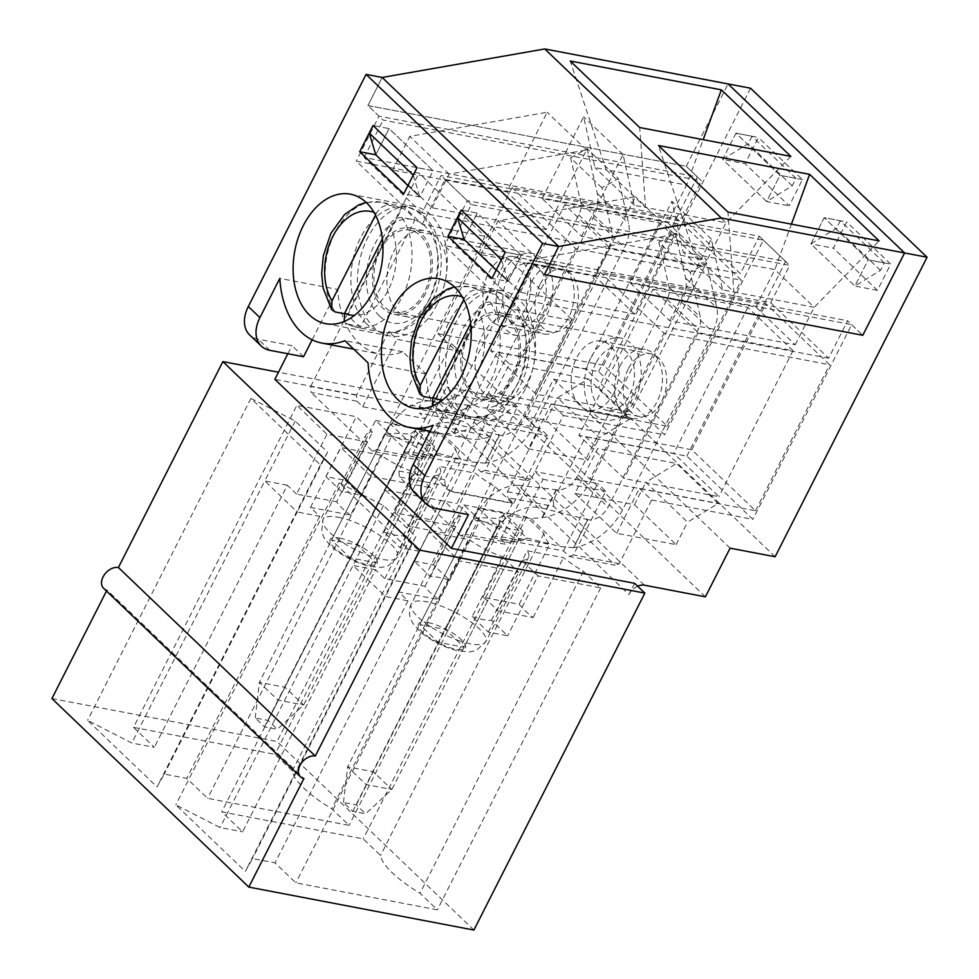 <?xml version="1.0" encoding="UTF-8"?>
<svg xmlns="http://www.w3.org/2000/svg" width="979" height="979" viewBox="0 0 979 979"><rect width="100%" height="100%" fill="white"/><g stroke="black" fill="none" stroke-linecap="round" stroke-linejoin="round"><path stroke-width="0.73" stroke-dasharray="4.89 3.67" d="M356.503 395.235L310.686 386.485L311.102 392.444L356.931 401.194L356.503 395.235L388.798 331.587L396.911 339.346L459.616 351.314L451.503 343.556L388.798 331.587M356.931 401.194L362.719 406.738L425.424 418.706L419.624 413.162L465.453 421.9L526.837 480.689L481.019 471.939L475.219 466.396L412.526 454.427L418.314 459.971L372.485 451.233L311.102 392.444M408.941 441.762L434.664 446.669L416.136 428.924L390.413 424.017L408.941 441.762L350.066 557.822L375.789 562.729L357.249 544.985L331.526 540.078L350.066 557.822M412.526 454.427L446.705 387.035L454.819 394.806L422.524 458.453L418.314 459.971M475.219 466.396L509.41 399.004L446.705 387.035M481.019 471.939L485.229 470.409L517.524 406.762L509.41 399.004M528.391 448.798L587.877 460.142L546.184 420.224L486.698 408.867L528.391 448.798L551.177 403.862L563.341 415.512L531.059 479.159L526.837 480.689M486.698 408.867L509.484 363.943L497.32 352.293L465.037 415.94L465.453 421.9M451.503 343.556L419.208 407.203L419.624 413.162M425.424 418.706L459.616 351.314M362.719 406.738L396.911 339.346M439.987 296.135A43.945 29.321 -79.2 0 0 425.057 230.787A43.945 29.321 -79.2 0 0 388.027 268.454A43.945 29.321 -79.2 0 0 408.586 317.123A43.945 29.321 -79.2 0 0 439.987 296.135M372.485 451.233L376.707 449.704L484.972 236.306L418.951 173.087L356.246 161.119L422.267 224.338L484.972 236.306M310.686 386.485L418.951 173.087M419.208 407.203L465.037 415.94M563.341 415.512L664.631 434.835L598.61 371.628L497.32 352.293M598.61 371.628L697.378 176.942L379.044 116.195L356.246 161.119M422.524 458.453L376.707 449.704M422.267 224.338L445.066 179.414L763.4 240.161L664.631 434.835M531.059 479.159L485.229 470.409M454.819 394.806L517.524 406.762M468.476 514.66L456.887 503.573L491.042 436.267A85.699 57.174 100.8 0 1 468.109 438.653A85.699 57.174 100.8 0 1 425.951 373.941L402.785 351.755A85.699 57.174 100.8 0 1 379.864 354.141A85.699 57.174 100.8 0 1 337.694 289.429L279.81 278.379M402.785 351.755L344.902 340.716M337.694 289.429L312.142 339.799M497.197 526.274L522.921 531.181L504.393 513.437L478.67 508.517L497.197 526.274L438.323 642.334L464.046 647.241L445.506 629.497L419.783 624.59L438.323 642.334M478.67 508.517L419.783 624.59M504.393 513.437L445.506 629.497M522.921 531.181L464.046 647.241M414.203 561.138L433.489 564.822L449.679 580.314A41.754 12.348 26.9 0 0 430.381 576.643L414.203 561.138L444.588 501.236L460.766 516.741A41.754 12.348 26.9 0 0 454.06 519.678A41.754 12.348 26.9 0 0 455.37 526.384L415.218 518.723L385.102 489.892L444.588 501.236M430.381 576.643L460.766 516.741M433.489 564.822L463.887 504.919L480.065 520.412L449.679 580.314M472.135 616.623A41.754 12.348 26.9 0 0 491.434 620.307L507.611 635.799L488.325 632.116L472.135 616.623L502.533 556.721L518.711 572.213L459.224 560.869L429.108 532.025L469.259 539.698A41.754 12.348 26.9 0 0 502.533 556.721M488.325 632.116L518.711 572.213M491.434 620.307L521.819 560.404L538.009 575.897L507.611 635.799M496.842 610.663L533.09 617.578A69.338 20.51 -153.1 0 1 519.2 604.263L482.941 597.349A41.754 12.348 -153.1 0 1 496.842 610.663L527.228 550.761L563.488 557.675A69.338 20.51 26.9 0 0 583.386 571.283L600.714 587.865L538.009 575.897M519.2 604.263L549.586 544.361L513.339 537.447A41.754 12.348 26.9 0 0 480.065 520.412M482.941 597.349L513.339 537.447M533.09 617.578L563.488 557.675M375.557 569.754L353.052 565.458L385.481 596.517L407.986 600.812L398.722 591.94L438.873 599.601A41.754 12.348 -153.1 0 1 424.972 586.286L384.82 578.626L375.557 569.754L242.596 831.832L221.756 811.86L363.233 838.868L380.562 855.45A69.338 20.51 26.9 0 0 420.04 893.264L437.368 909.846L295.878 882.85L275.026 862.878L252.521 858.583L245.325 871.42L175.828 804.885L220.091 827.536L242.596 831.832M424.972 586.286L455.37 526.384M384.82 578.626L415.218 518.723M398.722 591.94L429.108 532.025M438.873 599.601L469.259 539.698M415.867 536.614L408.671 549.439L339.187 482.904L383.438 505.556L415.867 536.614L252.521 858.583M383.438 505.556L220.091 827.536M521.819 560.404A41.754 12.348 26.9 0 0 528.525 557.455A41.754 12.348 26.9 0 0 527.228 550.761M463.887 504.919L526.592 516.888L543.908 533.469A69.338 20.51 26.9 0 0 549.586 544.361M339.187 482.904L175.828 804.885M408.671 549.439L245.325 871.42M407.986 600.812L275.026 862.878M459.224 560.869L295.878 882.85M600.714 587.865L437.368 909.846M583.386 571.283L420.04 893.264M543.908 533.469L380.562 855.45M526.592 516.888L363.233 838.868M385.102 489.892L221.756 811.86M425.951 373.941L368.067 362.891M491.042 436.267L433.159 425.216M414.582 492.853A32.956 22.529 133.8 0 0 423.124 497.136L456.887 503.573M528.244 380.647A43.945 29.321 -79.2 0 0 513.314 315.299A43.945 29.321 -79.2 0 0 476.283 352.966A43.945 29.321 -79.2 0 0 496.842 401.635A43.945 29.321 -79.2 0 0 528.244 380.647M513.767 377.882A43.945 29.321 100.8 0 1 482.366 398.869A43.945 29.321 100.8 0 1 461.807 350.213A43.945 29.321 100.8 0 1 498.849 312.534A43.945 29.321 100.8 0 1 513.767 377.882M525.356 388.981A65.923 43.982 100.8 0 1 478.254 420.456A65.923 43.982 100.8 0 1 447.403 347.459A65.923 43.982 100.8 0 1 502.961 290.947A65.923 43.982 100.8 0 1 525.356 388.981M880.476 270.4L836.47 228.254L810.893 243.906L854.9 286.052L880.476 270.4L884.27 262.91L868.202 259.839L824.183 217.693L810.893 243.906L854.9 286.052L868.202 259.839L824.183 217.693L846.688 221.988L833.398 248.201L877.404 290.347L890.706 264.134L846.688 221.988M877.404 290.347L854.9 286.052L868.202 259.839L890.706 264.134M884.27 262.91L840.263 220.764L824.183 217.693L810.893 243.906L833.398 248.201M501.481 259.68L508.064 281.462L496.194 270.094L508.064 281.462L491.984 278.391M521.366 255.25L505.286 252.19L521.366 255.25L477.348 213.116L461.268 210.044L477.348 213.116L464.058 239.317L477.348 213.116L521.366 255.25L508.064 281.462L521.366 255.25M574.954 493.379L616.648 533.298L676.134 544.654L634.441 504.723L574.954 493.379L597.741 448.455L676.526 463.483L718.219 503.414L687.527 522.186L645.834 482.268L676.526 463.483M634.441 504.723L645.834 482.268M676.134 544.654L687.527 522.186M616.648 533.298L639.434 488.374L718.219 503.414M460.742 535.746L399.359 476.957L445.176 485.706L450.976 491.25L513.681 503.218L507.881 497.675L553.71 506.412L615.093 565.189L569.276 556.451L563.476 550.908L500.771 538.939L506.571 544.483L460.742 535.746L464.964 534.216L573.229 320.806L507.208 257.599L444.503 245.631L510.524 308.85L573.229 320.806M500.771 538.939L534.962 471.548L543.076 479.306L510.781 542.953L506.571 544.483M563.476 550.908L597.667 483.516L534.962 471.548M569.276 556.451L573.486 554.922L605.781 491.274L597.667 483.516M639.434 488.374L651.598 500.024L619.303 563.671L615.093 565.189M553.71 506.412L553.294 500.453L585.577 436.805L597.741 448.455M513.681 503.218L547.861 435.826L539.759 428.056L507.465 491.703L507.881 497.675M450.976 491.25L485.168 423.858L547.861 435.826M445.176 485.706L444.76 479.747L477.054 416.099L485.168 423.858M539.759 428.056L477.054 416.099M507.208 257.599L398.942 470.997L399.359 476.957M507.465 491.703L553.294 500.453M651.598 500.024L752.888 519.347L686.866 456.128L585.577 436.805M686.866 456.128L785.635 261.454L467.301 200.707L444.503 245.631M398.942 470.997L444.76 479.747M510.781 542.953L464.964 534.216M510.524 308.85L533.31 263.914L851.657 324.661L752.888 519.347M619.303 563.671L573.486 554.922M543.076 479.306L605.781 491.274M697.378 176.942L686.267 166.295L367.92 105.548L379.044 116.195M686.267 166.295L728.058 83.925L686.267 166.295L367.92 105.548L382.165 77.463L367.92 105.548L383.095 120.074L701.441 180.821L686.267 166.295M785.635 261.454L763.4 240.161M828.613 358.228L510.267 297.481L452.359 242.021L770.706 302.768L828.613 358.228L847.606 320.782L862.78 335.307L851.657 324.661M796.025 178.398L752.007 136.252L735.927 133.193L722.637 159.393L766.643 201.539L792.219 185.888L796.025 178.398L779.945 175.327L735.927 133.193L722.637 159.393L766.643 201.539L779.945 175.327L735.927 133.193L758.444 137.488L745.141 163.689L789.16 205.835L802.45 179.622L758.444 137.488M413.236 175.168L419.807 196.95L407.937 185.582L419.807 196.95L433.11 170.75L389.091 128.604L375.801 154.804L389.091 128.604L373.011 125.532L389.091 128.604L433.11 170.75L417.03 167.678L433.11 170.75L419.807 196.95L403.727 193.879M533.31 263.914L544.434 274.561L529.26 260.035L847.606 320.782M445.066 179.414L467.301 200.707M103.59 588.269A13.18 9.019 133.8 0 0 107.005 589.982L303.906 778.525M750.563 88.22L598.61 387.733L553.588 379.142L528.905 427.811L467.803 416.161A13.18 9.019 -46.2 0 0 452.457 425.547L458.16 414.313L274.866 379.338M287.85 353.737L291.962 345.648L258.199 339.199A32.956 22.529 -46.2 0 1 249.645 334.928M634.673 583.337L628.971 594.571L452.457 425.547M637.659 586.201A13.18 9.019 133.8 0 0 628.971 594.571M107.005 589.982L106.478 591.035M51.924 698.553L277.02 741.507L447.966 404.56L278.477 372.216M775.123 556.757L598.61 387.733M730.101 548.167L553.588 379.142M705.406 596.835L528.905 427.811M458.16 414.313L447.966 404.56M473.909 930.05L277.02 741.507M133.499 727.36L274.977 754.356L292.305 770.938A69.338 20.51 26.9 0 0 331.783 808.752L349.111 825.334L207.621 798.338L186.769 778.366L164.264 774.071L157.068 786.908L87.584 720.373L131.835 743.024L154.339 747.32L133.499 727.36L296.845 405.379L356.332 416.724L372.509 432.228A41.754 12.348 26.9 0 0 365.816 435.166A41.754 12.348 26.9 0 0 367.113 441.872L326.962 434.211L296.845 405.379M303.539 356.735L291.962 345.648M629.962 418.902L599.27 437.686L557.577 397.755L588.269 378.971L629.962 418.902L551.177 403.862M588.269 378.971L509.484 363.943M250.93 398.392L295.181 421.043L327.61 452.102L320.414 464.939L250.93 398.392L87.584 720.373M419.367 551.287L400.068 547.616L383.89 532.111A41.754 12.348 26.9 0 0 403.177 535.794L419.367 551.287L449.753 491.385L512.458 503.353L349.111 825.334M400.068 547.616L430.454 487.713L370.968 476.357L207.621 798.338M430.454 487.713L414.276 472.208A41.754 12.348 26.9 0 1 381.002 455.186L340.851 447.525L370.968 476.357M403.177 535.794L433.575 475.892L449.753 491.385M433.575 475.892A41.754 12.348 26.9 0 0 440.269 472.943A41.754 12.348 26.9 0 0 438.971 466.249L475.231 473.163A69.338 20.51 26.9 0 0 495.141 486.771L512.458 503.353M345.232 480.31L361.422 495.815A41.754 12.348 26.9 0 0 342.124 492.131L325.946 476.626L345.232 480.31L375.63 420.407L391.808 435.912A41.754 12.348 26.9 0 1 425.082 452.934L461.329 459.849A69.338 20.51 26.9 0 1 455.651 448.957L292.305 770.938M375.63 420.407L438.335 432.375L455.651 448.957M325.946 476.626L356.332 416.724M438.335 432.375L274.977 754.356M383.89 532.111L414.276 472.208M327.61 452.102L297.224 512.005L319.729 516.3L310.465 507.428L350.617 515.089L381.002 455.186M350.617 515.089A41.754 12.348 -153.1 0 1 336.715 501.774L367.113 441.872M342.124 492.131L372.509 432.228M361.422 495.815L391.808 435.912M394.684 512.837A41.754 12.348 -153.1 0 1 408.586 526.151L444.833 533.065A69.338 20.51 -153.1 0 1 430.944 519.751L394.684 512.837L425.082 452.934M408.586 526.151L438.971 466.249M587.877 460.142L599.27 437.686M546.184 420.224L557.577 397.755M802.45 179.622L779.945 175.327L766.643 201.539L789.16 205.835M792.219 185.888L748.213 143.742L722.637 159.393L745.141 163.689M437.099 304.469A65.923 43.982 100.8 0 1 389.997 335.944A65.923 43.982 100.8 0 1 359.146 262.947A65.923 43.982 100.8 0 1 414.704 206.447A65.923 43.982 100.8 0 1 437.099 304.469M425.522 293.37A43.945 29.321 100.8 0 1 394.121 314.357A43.945 29.321 100.8 0 1 373.55 265.701A43.945 29.321 100.8 0 1 410.593 228.021A43.945 29.321 100.8 0 1 425.522 293.37M336.715 501.774L296.564 494.114L326.962 434.211M296.564 494.114L287.3 485.241L154.339 747.32M444.833 533.065L475.231 473.163M430.944 519.751L461.329 459.849M495.141 486.771L331.783 808.752M319.729 516.3L186.769 778.366M310.465 507.428L340.851 447.525M295.181 421.043L264.795 480.946L297.224 512.005L164.264 774.071M320.414 464.939L157.068 786.908M287.3 485.241L264.795 480.946L131.835 743.024M434.664 446.669L375.789 562.729M416.136 428.924L357.249 544.985M390.413 424.017L331.526 540.078M520.29 292.28L537.385 258.591L674.825 234.483L634.453 314.063L520.29 292.28L480.922 254.577L498.005 220.887L635.444 196.779L595.073 276.359L480.922 254.577M634.453 314.063L595.073 276.359M630.439 283.115L755.849 307.039L795.229 344.755L669.82 320.818L630.439 283.115L671.937 201.319L683.195 252.117L694.454 254.259L733.834 291.975L814.222 307.308L774.842 269.604L694.454 254.259L658.475 145.516M752.007 136.252L748.213 143.742M667.592 222.527L542.182 198.602L581.563 236.306L706.973 260.243L667.592 222.527L686.585 185.092L606.197 169.746L645.577 207.462L725.965 222.796L686.585 185.092L703.179 139.654M542.182 198.602L583.68 116.807L594.938 167.605L606.197 169.746L570.219 61.004M422.01 212.969L364.102 157.509L682.449 218.256L740.357 273.716L422.01 212.969L441.003 175.522L759.349 236.269L740.357 273.716M432.045 207.781L449.128 174.078L586.568 149.983L546.196 229.563L432.045 207.781L392.665 170.065L409.76 136.375L547.188 112.267L506.816 191.847L392.665 170.065M546.196 229.563L506.816 191.847M682.449 218.256L701.441 180.821M364.102 157.509L383.095 120.074M669.82 320.818L711.317 239.023L722.575 289.821L733.834 291.975L727.972 212.051M722.575 289.821L683.195 252.117M711.317 239.023L671.937 201.319M674.825 234.483L635.444 196.779M537.385 258.591L498.005 220.887M795.229 344.755L814.222 307.308L879.105 240.895M755.849 307.039L774.842 269.604L791.424 224.167M840.263 220.764L836.47 228.254M510.267 297.481L529.26 260.035M452.359 242.021L471.352 204.587L789.698 265.333L759.349 236.269M770.706 302.768L789.698 265.333M471.352 204.587L441.003 175.522M790.848 156.383L725.965 222.796L706.973 260.243M581.563 236.306L623.06 154.523L634.319 205.309L645.577 207.462L639.715 127.539M634.319 205.309L594.938 167.605M623.06 154.523L583.68 116.807M586.568 149.983L547.188 112.267M449.128 174.078L409.76 136.375M652.981 289.294L747.834 307.394L793.014 350.653L698.149 332.554L652.981 289.294L578.907 435.312L624.076 478.56L718.929 496.659L673.76 453.412L578.907 435.312M747.834 307.394L673.76 453.412M619.988 366.183A35.158 23.459 100.8 0 1 645.112 349.393A35.158 23.459 100.8 0 1 657.056 401.671A35.158 23.459 100.8 0 1 631.932 418.461A35.158 23.459 100.8 0 1 619.988 366.183M698.149 332.554L624.076 478.56M613.649 393.387A35.158 23.459 100.8 0 1 588.526 410.177A35.158 23.459 100.8 0 1 572.079 371.249A35.158 23.459 100.8 0 1 601.706 341.108A35.158 23.459 100.8 0 1 613.649 393.387M600.298 272.138L664.007 333.141L829.605 364.739L765.908 303.747L600.298 272.138L526.225 418.155L589.933 479.147L664.007 333.141M589.933 479.147L755.531 510.757L691.823 449.753L526.225 418.155M691.823 449.753L765.908 303.747M755.531 510.757L829.605 364.739M793.014 350.653L718.929 496.659M564.724 204.782L659.577 222.894L704.758 266.141L609.893 248.042L564.724 204.782L490.65 350.8L535.819 394.047L630.672 412.159L585.503 368.899L490.65 350.8M659.577 222.894L585.503 368.899M531.744 281.671A35.158 23.459 100.8 0 1 556.855 264.881A35.158 23.459 100.8 0 1 568.799 317.159A35.158 23.459 100.8 0 1 543.675 333.949A35.158 23.459 100.8 0 1 531.744 281.671M609.893 248.042L535.819 394.047M525.393 308.887A35.158 23.459 100.8 0 1 500.269 325.677A35.158 23.459 100.8 0 1 483.822 286.737A35.158 23.459 100.8 0 1 513.449 256.596A35.158 23.459 100.8 0 1 525.393 308.887M512.041 187.625L575.75 248.629L741.348 280.227L677.652 219.235L512.041 187.625L437.968 333.643L501.676 394.647L575.75 248.629M501.676 394.647L667.274 426.244L603.578 365.24L437.968 333.643M603.578 365.24L677.652 219.235M667.274 426.244L741.348 280.227M704.758 266.141L630.672 412.159M622.534 509.9A52.731 36.052 -46.2 0 1 573.645 547.628L587.388 519.604A4.393 1.297 -153.1 0 0 587.608 519.653L587.804 519.702A17.573 12.017 133.8 0 0 608.069 507.134L698.284 329.299A20.216 13.816 133.8 0 0 700.352 317.11L690.171 272.321L706.654 263.143L716.836 307.932A39.992 27.339 -46.2 0 1 712.761 332.065L622.534 509.9L591.267 479.955A52.731 36.052 -46.2 0 1 542.366 517.683L530.899 518.491L503.108 515.297L526.849 538.034L521.44 540.885A4.393 2.937 -79.2 0 0 520.363 540.31A4.393 2.937 -79.2 0 0 517.23 542.403L391.869 789.502L365.608 813.794L352.746 811.346L343.482 802.474L356.344 804.922L365.608 813.794M526.849 538.034L560.147 546.49L573.156 547.677M690.171 272.321L658.891 242.376L669.073 287.165A20.216 13.816 133.8 0 1 667.017 299.354L576.79 477.189A17.573 12.017 133.8 0 1 556.537 489.757L587.608 519.653M658.891 242.376L675.375 233.198L706.654 263.143M675.375 233.198L685.557 277.987A39.992 27.339 -46.2 0 1 681.482 302.119L591.267 479.955M343.482 802.474L347.606 766.851L366.134 784.595L391.869 789.502L373.329 771.758L347.606 766.851L474.864 516.006C486.82 495.766 501.297 485.547 518.295 485.339L542.036 508.077C525.368 503.414 502.178 515.652 493.404 533.751L491.495 537.495L517.23 542.403M542.036 508.077L587.388 519.604M518.295 485.339L556.158 489.696A4.393 1.297 -153.1 0 1 556.341 489.72M352.746 811.346L491.495 537.495C492.853 536.051 499.07 536.333 510.157 538.364L520.363 540.31M498.69 524.658A4.393 2.937 -79.2 0 0 498.274 518.699C483.969 517.291 475.537 517.646 472.967 519.751L498.69 524.658L356.344 804.922M503.108 515.297L498.274 518.699L521.44 540.885L510.157 538.364M534.277 425.388A52.731 36.052 -46.2 0 1 485.388 463.116L499.131 435.092A4.393 1.297 -153.1 0 0 499.351 435.141L499.547 435.19A17.573 12.017 133.8 0 0 519.812 422.622L610.027 244.787A20.216 13.816 133.8 0 0 612.095 232.598L601.914 187.809L618.398 178.631L628.579 223.42A39.992 27.339 -46.2 0 1 624.504 247.552L534.277 425.388L503.01 395.443A52.731 36.052 -46.2 0 1 454.109 433.171L442.643 433.978L414.851 430.784L438.592 453.522L433.183 456.373A4.393 2.937 -79.2 0 0 432.106 455.798A4.393 2.937 -79.2 0 0 428.973 457.903L303.612 705.002L277.351 729.282L264.489 726.834L255.225 717.962L268.087 720.409L277.351 729.282M438.592 453.522L471.89 461.978L484.899 463.165M601.914 187.809L570.635 157.864L580.816 202.653A20.216 13.816 133.8 0 1 578.76 214.842L488.545 392.689A17.573 12.017 133.8 0 1 468.28 405.245L499.351 435.141M570.635 157.864L587.119 148.686L618.398 178.631M587.119 148.686L597.3 193.475A39.992 27.339 -46.2 0 1 593.237 217.607L503.01 395.443M255.225 717.962L259.349 682.339L277.889 700.083L303.612 705.002L285.073 687.258L259.349 682.339L386.607 431.506C398.563 411.253 413.04 401.035 430.038 400.827L453.779 423.564C437.111 418.902 413.933 431.139 405.147 449.251L403.25 452.983L428.973 457.903M453.779 423.564L499.131 435.092M430.038 400.827L467.901 405.184A4.393 1.297 -153.1 0 1 468.084 405.208M264.489 726.834L403.25 452.983C404.596 451.539 410.813 451.821 421.9 453.852L432.106 455.798M410.434 440.158A4.393 2.937 -79.2 0 0 410.017 434.186C395.712 432.791 387.28 433.134 384.71 435.239L410.434 440.158L268.087 720.409M414.851 430.784L410.017 434.186L433.183 456.373L421.9 453.852M423.43 396.458A63.721 42.513 100.8 0 1 420.468 323.18A63.721 42.513 100.8 0 1 468.794 286.663A63.721 42.513 100.8 0 1 477.519 289.857C472.282 289.527 467.986 292.207 464.621 297.897L463.765 299.586M470.654 323.327L477.36 310.098C480.726 304.408 485.021 301.728 490.259 302.058L503.12 304.518L449.031 411.119A63.721 42.513 100.8 0 1 442.165 406.004A63.721 42.513 100.8 0 1 436.291 398.918L490.381 292.317A63.721 42.513 100.8 0 1 503.12 304.518M436.169 408.659L444.907 411.853A63.721 42.513 100.8 0 1 436.169 408.659L449.031 411.119M432.669 398.22L436.291 398.918M477.519 289.857L490.381 292.317M628.163 369.071A31.866 21.257 -79.2 0 0 638.981 416.454A31.866 21.257 -79.2 0 0 665.842 389.14A31.866 21.257 -79.2 0 0 650.925 353.86A31.866 21.257 -79.2 0 0 628.163 369.071M590.79 357.947A41.754 27.853 -79.2 0 0 604.973 420.028A41.754 27.853 -79.2 0 0 640.156 384.245A41.754 27.853 -79.2 0 0 620.625 338.012A41.754 27.853 -79.2 0 0 590.79 357.947M468.598 334.634A41.754 27.853 100.8 0 1 498.433 314.7A41.754 27.853 100.8 0 1 517.964 360.921A41.754 27.853 100.8 0 1 482.782 396.715A41.754 27.853 100.8 0 1 472.563 391.27A41.754 27.853 100.8 0 1 468.598 334.634M596.003 362.94A31.866 21.257 -79.2 0 0 606.833 410.323A31.866 21.257 -79.2 0 0 633.682 383.009A31.866 21.257 -79.2 0 0 618.777 347.729A31.866 21.257 -79.2 0 0 596.003 362.94M335.173 311.958A63.721 42.513 100.8 0 1 332.211 238.668A63.721 42.513 100.8 0 1 380.537 202.151A63.721 42.513 100.8 0 1 389.263 205.345C384.025 205.015 379.73 207.695 376.364 213.385L375.508 215.074M382.397 238.815L389.104 225.586C392.469 219.896 396.764 217.228 402.002 217.546L414.863 220.006L360.786 326.607A63.721 42.513 100.8 0 1 353.908 321.491A63.721 42.513 100.8 0 1 348.034 314.406L402.124 207.805A63.721 42.513 100.8 0 1 414.863 220.006M402.002 217.546A63.721 42.513 100.8 0 1 404.963 290.836A63.721 42.513 100.8 0 1 356.65 327.341A63.721 42.513 100.8 0 1 347.912 324.147L346.174 323.523M344.412 313.721L348.034 314.406M389.263 205.345L402.124 207.805M347.912 324.147L360.786 326.607M539.906 284.571A31.866 21.257 -79.2 0 0 550.724 331.942A31.866 21.257 -79.2 0 0 577.586 304.628A31.866 21.257 -79.2 0 0 562.668 269.347A31.866 21.257 -79.2 0 0 539.906 284.571M502.533 273.435A41.754 27.853 -79.2 0 0 516.716 335.516A41.754 27.853 -79.2 0 0 551.911 299.733A41.754 27.853 -79.2 0 0 532.368 253.5A41.754 27.853 -79.2 0 0 502.533 273.435M380.341 250.122A41.754 27.853 100.8 0 1 410.177 230.187A41.754 27.853 100.8 0 1 429.708 276.421A41.754 27.853 100.8 0 1 394.525 312.203A41.754 27.853 100.8 0 1 384.306 306.757A41.754 27.853 100.8 0 1 380.341 250.122M507.746 278.428A31.866 21.257 -79.2 0 0 518.576 325.811A31.866 21.257 -79.2 0 0 545.425 298.497A31.866 21.257 -79.2 0 0 530.52 263.216A31.866 21.257 -79.2 0 0 507.746 278.428M338.306 517.23A41.754 12.348 -153.1 0 1 379.913 535.489A41.754 12.348 -153.1 0 1 397.535 557.186A41.754 12.348 -153.1 0 1 371.543 556.451A41.754 12.348 -153.1 0 1 323.07 519.408A41.754 12.348 -153.1 0 1 338.306 517.23M339.762 538.095A26.372 7.795 -153.1 0 1 377.319 561.248A26.372 7.795 -153.1 0 1 343.898 554.873A26.372 7.795 -153.1 0 1 339.762 538.095M428.019 622.607A26.372 7.795 -153.1 0 1 465.576 645.748A26.372 7.795 -153.1 0 1 432.155 639.373A26.372 7.795 -153.1 0 1 428.019 622.607M459.8 640.964A41.754 12.348 -153.1 0 1 411.327 603.921A41.754 12.348 -153.1 0 1 426.55 601.73A41.754 12.348 -153.1 0 1 468.17 620.001A41.754 12.348 -153.1 0 1 485.792 641.698A41.754 12.348 -153.1 0 1 459.8 640.964M644.317 585.173L467.803 416.161M269.776 350.298L258.199 339.199M434.713 508.223L423.124 497.136M530.899 518.491L560.147 546.49M573.645 547.628L587.804 519.702M576.79 477.189L608.069 507.134M685.557 277.987L716.836 307.932M681.482 302.119L712.761 332.065M474.864 516.006L493.404 533.751M556.537 489.757L542.366 517.683M556.158 489.696L541.913 517.756M669.073 287.165L700.352 317.11M667.017 299.354L698.284 329.299M442.643 433.978L471.89 461.978M485.388 463.116L499.547 435.19M488.545 392.689L519.812 422.622M597.3 193.475L628.579 223.42M593.237 217.607L624.504 247.552M386.607 431.506L405.147 449.251M468.28 405.245L454.109 433.171M467.901 405.184L453.656 433.256M580.816 202.653L612.095 232.598M578.76 214.842L610.027 244.787M462.308 296.918A52.731 35.183 100.8 0 1 464.621 297.897M455.027 408.463A63.721 42.513 100.8 0 1 444.099 333.68A63.721 42.513 100.8 0 1 494.517 291.571A63.721 42.513 100.8 0 1 524.328 362.144A63.721 42.513 100.8 0 1 470.63 416.76A63.721 42.513 100.8 0 1 455.027 408.463M467.815 400.631A52.731 35.183 100.8 0 1 477.936 310.184A52.731 35.183 100.8 0 1 526.078 356.295A52.731 35.183 100.8 0 1 467.815 400.631M477.36 310.098A52.731 35.183 100.8 0 1 479.539 367.737A52.731 35.183 100.8 0 1 442.643 399.934M490.259 302.058A63.721 42.513 100.8 0 1 493.22 375.349A63.721 42.513 100.8 0 1 444.907 411.853L470.63 416.76C477.801 418.131 485.046 417.225 492.388 414.068C501.468 410.054 509.361 403.005 516.043 392.909C525.295 378.261 529.774 361.875 529.468 343.739C529.064 311.787 508.199 292.44 494.517 291.571L468.794 286.663L454.427 286.933M374.051 212.406A52.731 35.183 100.8 0 1 376.364 213.385M366.77 323.951A63.721 42.513 100.8 0 1 355.842 249.168A63.721 42.513 100.8 0 1 406.261 207.071A63.721 42.513 100.8 0 1 436.071 277.632A63.721 42.513 100.8 0 1 382.373 332.248A63.721 42.513 100.8 0 1 366.77 323.951M379.558 316.119A52.731 35.183 100.8 0 1 389.679 225.684A52.731 35.183 100.8 0 1 437.821 271.783A52.731 35.183 100.8 0 1 379.558 316.119M389.104 225.586A52.731 35.183 100.8 0 1 391.282 283.225A52.731 35.183 100.8 0 1 354.386 315.422M440.269 472.943L397.535 557.186L388.345 565.691L385.836 566.572L381.027 567.404L369.768 566.4C355.879 562.949 343.286 556.549 331.979 547.2L324.575 538.768L321.638 531.805L323.07 519.408L365.816 435.166M353.725 349.16L379.864 354.141M454.06 519.678L411.327 603.921C407.949 609.684 410.115 618.606 410.654 618.875L412.832 623.28L420.224 631.7C431.543 641.061 444.136 647.462 458.025 650.9L469.284 651.916L474.093 651.084L476.602 650.191L485.792 641.698L528.525 557.455M430.026 431.384L468.109 438.653M482.366 398.869L496.842 401.635M498.849 312.534L513.314 315.299M413.946 408.182L478.254 420.456M438.653 278.685L502.961 290.947M325.689 323.67L389.997 335.944M350.396 194.172L414.704 206.447M394.121 314.357L408.586 317.123M410.593 228.021L425.057 230.787M588.526 410.177L631.932 418.461M601.706 341.108L645.112 349.393M500.269 325.677L543.675 333.949M513.449 256.596L556.855 264.881M482.782 396.715L604.973 420.028M498.433 314.7L620.625 338.012M650.925 353.86L618.777 347.729M638.981 416.454L606.833 410.323M366.17 202.42L380.537 202.151L406.261 207.071C419.954 207.927 440.807 227.275 441.211 259.227C441.517 277.363 437.038 293.749 427.786 308.397C421.105 318.493 413.211 325.542 404.131 329.568C396.789 332.725 389.544 333.619 382.373 332.248L356.65 327.341L346.174 323.535M394.525 312.203L516.716 335.516M410.177 230.187L532.368 253.5M562.668 269.347L530.52 263.216M550.724 331.942L518.576 325.811"/><path stroke-width="1.47" d="M424.837 475.537L413.26 464.45L433.159 425.216A85.699 57.174 100.8 0 1 410.238 427.615A85.699 57.174 100.8 0 1 368.067 362.891L344.902 340.716A85.699 57.174 100.8 0 1 321.981 343.103A85.699 57.174 100.8 0 1 279.81 278.379L259.912 317.612L248.323 306.525L366.085 74.392L382.165 77.463L558.679 246.488L542.599 243.416L424.837 475.537A32.956 22.529 133.8 0 0 426.159 503.952A32.956 22.529 133.8 0 0 434.713 508.223L468.476 514.66L451.38 548.362L634.673 583.337L644.855 593.103L419.771 550.149L315.299 756.057A13.18 9.019 133.8 0 0 301.348 763.167A13.18 9.019 133.8 0 0 300.48 776.812A13.18 9.019 133.8 0 0 303.906 778.525L248.825 887.096L473.909 930.05L644.855 593.103M312.142 339.799L303.539 356.735L269.776 350.298A32.956 22.529 -46.2 0 1 261.234 346.015A32.956 22.529 -46.2 0 1 259.912 317.612M413.26 464.45A32.956 22.529 133.8 0 0 414.582 492.853L426.159 503.952M461.048 376.707A65.923 43.982 100.8 0 1 413.946 408.182A65.923 43.982 100.8 0 1 383.095 335.185A65.923 43.982 100.8 0 1 438.653 278.685A65.923 43.982 100.8 0 1 461.048 376.707M491.984 278.391L505.286 252.19L461.268 210.044L447.978 236.245L491.984 278.391M457.474 217.534L501.481 259.68L505.286 252.19L461.268 210.044L457.474 217.534L464.058 239.317L496.194 270.094L464.058 239.317L447.978 236.245M544.765 48.95L728.058 83.925L904.559 252.949L862.78 335.307L544.434 274.561L862.78 335.307L904.559 252.949L728.058 83.925L750.563 88.22L927.076 257.244L721.278 217.974L544.765 48.95L382.165 77.463L558.679 246.488L544.434 274.561L558.679 246.488L721.278 217.974M369.218 133.022L373.011 125.532L417.03 167.678L413.236 175.168L369.218 133.022L375.801 154.804L407.937 185.582L375.801 154.804L359.721 151.745L403.727 193.879L417.03 167.678L373.011 125.532L359.721 151.745M278.477 372.216L222.869 361.606L118.41 567.514L315.299 756.057M118.41 567.514A13.18 9.019 133.8 0 0 104.447 574.624A13.18 9.019 133.8 0 0 103.59 588.269L300.48 776.812M451.38 548.362L274.866 379.338L287.85 353.737M261.234 346.015L249.645 334.928A32.956 22.529 -46.2 0 1 248.323 306.525M927.076 257.244L775.123 556.757L730.101 548.167L705.406 596.835L644.317 585.173A13.18 9.019 133.8 0 0 637.659 586.201M106.478 591.035L51.924 698.553L248.825 887.096M419.771 550.149L222.869 361.606M372.791 292.195A65.923 43.982 100.8 0 1 325.689 323.67A65.923 43.982 100.8 0 1 294.838 250.673A65.923 43.982 100.8 0 1 350.396 194.172A65.923 43.982 100.8 0 1 372.791 292.195M542.599 243.416L366.085 74.392M809.609 174.348L879.105 240.895L727.972 212.051L658.475 145.516L809.609 174.348L791.424 224.167M721.352 89.835L790.848 156.383L639.715 127.539L570.219 61.004L721.352 89.835L703.179 139.654M463.765 299.586L420.248 385.359L419.881 394.158L423.43 396.458L432.669 398.22M432.412 406.004L432.987 397.56L470.654 323.327M375.508 215.074L331.991 300.847L331.624 309.645L335.173 311.958L344.412 313.721M344.155 321.504L344.73 313.047L382.397 238.815M420.248 385.359A52.731 35.183 100.8 0 1 420.224 322.715A52.731 35.183 100.8 0 1 462.308 296.918M442.643 399.934A52.731 35.183 100.8 0 1 432.987 397.56M331.991 300.847A52.731 35.183 100.8 0 1 331.967 238.203A52.731 35.183 100.8 0 1 374.051 212.406M354.386 315.422A52.731 35.183 100.8 0 1 344.73 313.047M321.981 343.103L353.725 349.16M410.238 427.615L430.026 431.384M419.881 394.158L411.388 372.632L409.92 358.241L411.572 340.19L419.171 317.832L432.853 298.987L447.195 289.282L454.427 286.933M331.624 309.645L323.131 288.12L321.663 273.728L323.315 255.69L330.914 233.32L344.608 214.474L358.938 204.77L366.17 202.42"/></g></svg>
